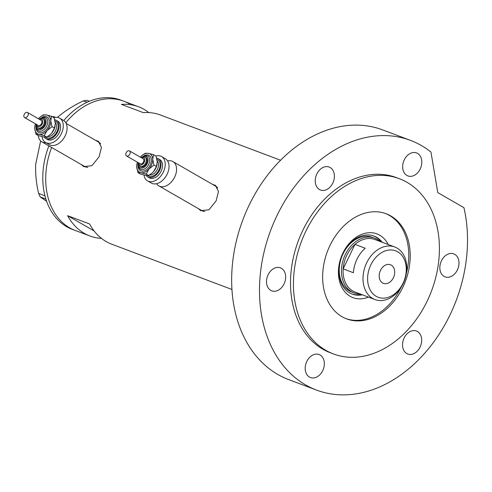 <?xml version="1.0" encoding="UTF-8"?>
<svg xmlns="http://www.w3.org/2000/svg" width="492" height="492" viewBox="0 0 492 492"><rect width="100%" height="100%" fill="white"/><g stroke="black" fill="none" stroke-linecap="round" stroke-linejoin="round"><path stroke-width="0.74" d="M38.228 135.515A14.04 9.323 -60.1 0 0 41.845 141.837A14.04 9.323 -60.1 0 0 45.891 142.662M41.845 141.837L84.765 166.542A14.04 9.323 -60.1 0 0 87.748 167.391M156.616 183.694A14.04 9.323 -60.1 0 0 158.885 185.902A14.04 9.323 -60.1 0 0 174.678 177.046A14.04 9.323 -60.1 0 0 172.895 161.567A14.04 9.323 -60.1 0 0 167.618 160.933M158.885 185.902L201.806 210.613A14.04 9.323 -60.1 0 0 204.789 211.462M81.457 164.635L83.658 166.579L91.906 165.718L99.107 156.776L101.457 147.379L98.252 141.229L95.583 140.368M98.646 141.475A14.625 9.711 -60.1 0 0 96.42 140.847M198.497 208.706L200.699 210.65L208.946 209.789L216.148 200.841L218.491 191.45L215.293 185.293L212.624 184.432M215.687 185.539A14.625 9.711 -60.1 0 0 213.46 184.918M231.929 289.462L111.832 244.241A69.04 51.322 -69.4 0 1 89.599 223.971L67.625 215.693A69.04 51.322 110.6 0 0 89.864 235.969A69.04 51.322 110.6 0 0 101.493 238.392M89.864 235.969L75.215 230.453A69.04 51.322 -69.4 0 1 51.623 147.465A69.04 51.322 110.6 0 0 69.593 227.796A69.04 51.322 110.6 0 0 75.215 230.453L72.281 229.352A69.04 51.322 110.6 0 1 66.66 226.695A69.04 51.322 110.6 0 1 48.874 145.884M65.793 122.748A69.04 51.322 -69.4 0 1 123.867 101.235A69.04 51.322 110.6 0 0 65.793 122.748M148.855 112.6A69.04 51.322 110.6 0 0 138.516 106.752A69.04 51.322 110.6 0 0 121.432 104.39L143.406 112.662A69.04 51.322 -69.4 0 1 160.49 115.023L280.588 160.244M67.625 215.693L94.126 230.951M199.451 209.254A14.625 9.711 -60.1 0 0 201.123 210.871M217.722 187.956A14.04 9.323 -60.1 0 0 215.816 186.271L172.895 161.567M82.41 165.189A14.625 9.711 -60.1 0 0 84.083 166.8M100.682 143.885A14.04 9.323 -60.1 0 0 98.775 142.206L66.149 123.418M55.541 117.33A14.04 9.323 -60.1 0 0 52.226 116.641M129.488 103.892A69.04 51.322 110.6 0 0 123.867 101.235L120.94 100.128A69.04 51.322 110.6 0 0 63.763 120.565M45.873 199.057L40.196 196.923L38.628 193.417C36.31 183.793 35.326 174.094 35.682 164.334L40.651 140.94M38.628 193.417L44.944 195.798M87.072 102.287L83.363 100.885L86.893 100.319L89.415 101.266M57.459 117.391L59.034 116.032C66.125 110.22 74.237 105.171 83.363 100.885M46.617 201.296L40.196 196.923M368.465 297.106A34.053 25.313 -69.4 0 1 342.42 288.398A34.053 25.313 -69.4 0 1 342.899 253.079A34.053 25.313 -69.4 0 1 388.262 244.549M382.106 242.23A31.008 23.05 110.6 0 0 373.988 236.049A31.008 23.05 110.6 0 0 342.967 253.497A31.008 23.05 110.6 0 0 352.137 294.087A31.008 23.05 110.6 0 0 362.315 294.794M374.541 238.128L372.346 237.304A29.256 21.746 110.6 0 0 343.078 253.767A29.256 21.746 110.6 0 0 351.731 292.057L353.926 292.881A29.256 21.746 -69.4 0 1 345.273 254.592A29.256 21.746 -69.4 0 1 374.541 238.128A29.256 21.746 -69.4 0 1 379.83 241.369M381.079 241.843A31.008 23.05 110.6 0 0 373.471 235.865M345.913 318.613A56.168 41.752 110.6 0 0 400.949 287.592M406.398 273.122A56.168 41.752 110.6 0 0 385.488 213.503M351.626 293.884A31.008 23.05 110.6 0 0 361.288 294.407M370.863 264.801A24.809 18.444 110.6 0 0 376.177 296.319A24.809 18.444 110.6 0 0 403.016 283.312A24.809 18.444 110.6 0 0 397.702 251.793A24.809 18.444 110.6 0 0 370.863 264.801M403.089 283.761A28.081 20.879 -69.4 0 1 374.99 299.567A28.081 20.879 -69.4 0 1 366.688 262.808A28.081 20.879 -69.4 0 1 394.781 247.002A28.081 20.879 -69.4 0 1 403.089 283.761M393.385 277.765A9.945 7.392 110.6 0 0 390.445 264.745A9.945 7.392 110.6 0 0 380.494 270.348A9.945 7.392 110.6 0 0 383.434 283.367A9.945 7.392 110.6 0 0 393.385 277.765M394.781 247.002L374.861 239.499A28.081 20.879 110.6 0 0 354.978 244.383L365.23 248.245A28.081 20.879 110.6 0 0 357.02 259.167A28.081 20.879 110.6 0 0 353.391 272.728L343.139 268.872A28.081 20.879 110.6 0 0 355.07 292.063L374.99 299.567M346.768 255.305A28.081 20.879 110.6 0 0 343.139 268.872L354.978 244.383A28.081 20.879 110.6 0 0 346.768 255.305M360.039 293.933A29.256 21.746 -69.4 0 1 353.926 292.881M330.027 245.379A56.168 41.752 110.6 0 0 346.639 318.896A56.168 41.752 110.6 0 0 402.831 287.285A56.168 41.752 110.6 0 0 386.22 213.774A56.168 41.752 110.6 0 0 330.027 245.379M427.099 301.258A93.609 69.593 110.6 0 0 399.418 178.731A93.609 69.593 110.6 0 0 305.76 231.412A93.609 69.593 110.6 0 0 333.447 353.939A93.609 69.593 110.6 0 0 427.099 301.258M399.418 178.731L396.484 177.624A93.609 69.593 110.6 0 0 302.832 230.311A93.609 69.593 110.6 0 0 330.513 352.838L333.447 353.939M449.952 314.997A133.393 99.169 110.6 0 0 463.919 207.655L437.788 192.612L430.949 152.059A133.393 99.169 110.6 0 0 410.506 140.392A133.393 99.169 110.6 0 0 277.045 215.465A133.393 99.169 110.6 0 0 316.497 390.07A133.393 99.169 110.6 0 0 449.952 314.997M410.506 140.392L382.678 129.913A133.393 99.169 110.6 0 0 249.216 204.992A133.393 99.169 110.6 0 0 288.663 379.59L316.497 390.07M404.27 159.845A12.288 9.133 110.6 0 0 407.905 175.927A12.288 9.133 110.6 0 0 420.193 169.008A12.288 9.133 110.6 0 0 416.564 152.926A12.288 9.133 110.6 0 0 404.27 159.845M441.447 260.791A12.288 9.133 110.6 0 0 445.082 276.873A12.288 9.133 110.6 0 0 457.376 269.954A12.288 9.133 110.6 0 0 453.741 253.872A12.288 9.133 110.6 0 0 441.447 260.791M404.153 337.942A12.288 9.133 110.6 0 0 407.782 354.025A12.288 9.133 110.6 0 0 420.076 347.106A12.288 9.133 110.6 0 0 416.441 331.024A12.288 9.133 110.6 0 0 404.153 337.942M306.805 361.454A12.288 9.133 110.6 0 0 310.44 377.536A12.288 9.133 110.6 0 0 322.734 370.617A12.288 9.133 110.6 0 0 319.099 354.535A12.288 9.133 110.6 0 0 306.805 361.454M268.122 274.757A12.288 9.133 110.6 0 0 271.756 290.84A12.288 9.133 110.6 0 0 284.05 283.927A12.288 9.133 110.6 0 0 280.415 267.845A12.288 9.133 110.6 0 0 268.122 274.757M316.854 173.953A12.288 9.133 110.6 0 0 320.489 190.035A12.288 9.133 110.6 0 0 332.783 183.122A12.288 9.133 110.6 0 0 329.148 167.04A12.288 9.133 110.6 0 0 316.854 173.953M24.852 113.406A2.927 1.943 -60.1 0 0 24.6 117.582A2.927 1.943 -60.1 0 0 27.263 116.69A2.927 1.943 -60.1 0 0 27.521 112.508A2.927 1.943 -60.1 0 0 24.852 113.406M24.6 117.582L38.253 125.442A2.927 1.943 -60.1 0 0 40.916 124.544A2.927 1.943 -60.1 0 0 41.168 120.368L27.521 112.508M37.841 127.902L38.597 128.338A5.264 3.493 -60.1 0 0 43.394 126.733A5.264 3.493 -60.1 0 0 43.856 119.212L43.093 118.775A5.264 3.493 119.9 0 1 42.638 126.296A5.264 3.493 119.9 0 1 37.841 127.902L36.193 124.255M44.219 137.053A10.529 6.993 -60.1 0 0 45.83 138.578A10.529 6.993 -60.1 0 0 55.424 135.362A10.529 6.993 -60.1 0 0 56.34 120.325A10.529 6.993 -60.1 0 0 54.667 119.74M45.83 138.578L47.349 139.451A10.529 6.993 -60.1 0 0 56.943 136.235A10.529 6.993 -60.1 0 0 57.853 121.198L56.34 120.325M42.041 136.635A14.04 9.323 -60.1 0 0 45.596 142.495A14.04 9.323 -60.1 0 0 58.388 138.209A14.04 9.323 -60.1 0 0 59.606 118.154A14.04 9.323 -60.1 0 0 53.929 117.625M45.596 142.495L49.391 144.679A14.04 9.323 -60.1 0 0 62.176 140.392A14.04 9.323 -60.1 0 0 63.4 120.337L59.606 118.154M35.461 123.836A10.529 6.993 -60.1 0 0 34.944 125.755A10.529 6.993 -60.1 0 0 34.735 128.43A10.529 6.993 -60.1 0 0 39.071 134.341A10.529 6.993 -60.1 0 0 47.084 130.565A10.529 6.993 -60.1 0 0 50.756 120.866L51.586 116.272L54.028 117.68L55.307 123.486L54.471 128.08L51.635 133.178A10.529 6.993 -60.1 0 0 55.092 126.167A10.529 6.993 -60.1 0 0 55.11 126.05M50.258 134.568L51.635 133.178A10.529 6.993 119.9 0 1 50.258 134.568A10.529 6.993 119.9 0 1 50.221 134.593M50.184 134.63L46.685 137.065L43.622 136.96L38.45 135.644L36.008 134.242L39.071 134.341L44.243 135.663L47.084 130.565L52.035 126.678L50.756 120.866A10.529 6.993 -60.1 0 0 46.414 114.956A10.529 6.993 -60.1 0 0 39.778 117.354A10.529 6.993 -60.1 0 0 38.407 118.738A10.529 6.993 -60.1 0 0 38.382 118.763M34.944 125.755L34.735 128.43L36.008 134.242M51.586 116.272L46.414 114.956L43.358 114.851L39.778 117.354M52.035 126.678L54.471 128.08M44.243 135.663L46.685 137.065M126.807 151.788A2.927 1.943 -60.1 0 0 126.549 155.97A2.927 1.943 -60.1 0 0 129.218 155.078A2.927 1.943 -60.1 0 0 129.47 150.896A2.927 1.943 -60.1 0 0 126.807 151.788M126.549 155.97L140.202 163.824A2.927 1.943 -60.1 0 0 142.864 162.932A2.927 1.943 -60.1 0 0 143.123 158.756L129.47 150.896M139.796 166.29L140.552 166.727A5.264 3.493 -60.1 0 0 145.349 165.121A5.264 3.493 -60.1 0 0 145.804 157.6L145.048 157.163A5.264 3.493 119.9 0 1 144.587 164.685A5.264 3.493 119.9 0 1 139.796 166.29L138.147 162.643M146.167 175.441A10.529 6.993 -60.1 0 0 147.785 176.966A10.529 6.993 -60.1 0 0 157.379 173.75A10.529 6.993 -60.1 0 0 158.289 158.713A10.529 6.993 -60.1 0 0 156.622 158.129M147.785 176.966L149.297 177.84A10.529 6.993 -60.1 0 0 158.891 174.623A10.529 6.993 -60.1 0 0 159.808 159.586L158.289 158.713M143.99 175.017A14.04 9.323 -60.1 0 0 147.551 180.884A14.04 9.323 -60.1 0 0 160.337 176.597A14.04 9.323 -60.1 0 0 161.56 156.542A14.04 9.323 -60.1 0 0 155.884 156.013M147.551 180.884L151.339 183.061A14.04 9.323 -60.1 0 0 164.131 178.78A14.04 9.323 -60.1 0 0 165.349 158.725L161.56 156.542M137.416 162.219A10.529 6.993 -60.1 0 0 136.899 164.137A10.529 6.993 -60.1 0 0 136.684 166.819A10.529 6.993 -60.1 0 0 141.026 172.729A10.529 6.993 -60.1 0 0 149.033 168.947A10.529 6.993 -60.1 0 0 152.704 159.254L153.541 154.66L155.976 156.069L157.255 161.874L156.425 166.468L153.584 171.567A10.529 6.993 -60.1 0 0 157.04 164.556A10.529 6.993 -60.1 0 0 157.065 164.439M152.206 172.95L153.584 171.567A10.529 6.993 119.9 0 1 152.206 172.95A10.529 6.993 119.9 0 1 152.169 172.981M152.133 173.018L148.633 175.453L145.57 175.349L140.398 174.033L137.963 172.624L141.026 172.729L146.198 174.051L149.033 168.947L153.984 165.066L152.704 159.254A10.529 6.993 -60.1 0 0 148.369 153.344A10.529 6.993 -60.1 0 0 141.733 155.743A10.529 6.993 -60.1 0 0 140.355 157.126A10.529 6.993 -60.1 0 0 140.331 157.151M136.899 164.137L136.684 166.819L137.963 172.624M153.541 154.66L148.369 153.344L145.306 153.24L141.733 155.743M153.984 165.066L156.425 166.468M146.198 174.051L148.633 175.453M36.599 124.488A4.096 2.718 -60.1 0 0 41.396 125.202A4.096 2.718 -60.1 0 0 42.675 120.558A4.096 2.718 -60.1 0 0 39.52 119.421M42.029 117.336A8.776 5.824 119.9 0 1 49.046 119.476A8.776 5.824 119.9 0 1 46.359 129.574A8.776 5.824 119.9 0 1 39.649 132.723A8.776 5.824 119.9 0 1 36.064 127.705M39.083 119.169L42.964 117.121L45.781 117.619A7.608 5.049 119.9 0 1 45.116 128.486A7.608 5.049 119.9 0 1 38.191 130.804L36.346 128.621L35.977 127.2L36.162 124.236M36.328 125.823A6.433 4.274 -60.1 0 0 38.88 129.679A6.433 4.274 -60.1 0 0 43.88 127.391A6.433 4.274 -60.1 0 0 45.818 119.9A6.433 4.274 -60.1 0 0 40.535 118.51M54.975 120.989A9.36 6.218 119.9 0 1 54.944 134.71A9.36 6.218 119.9 0 1 45.83 137.157M47.527 136.561A8.192 5.437 -60.1 0 0 53.702 133.615A8.192 5.437 -60.1 0 0 55.233 122.557M138.553 162.877A4.096 2.718 -60.1 0 0 143.35 163.59A4.096 2.718 -60.1 0 0 144.623 158.947A4.096 2.718 -60.1 0 0 141.468 157.809M143.984 155.724A8.776 5.824 119.9 0 1 150.995 157.864A8.776 5.824 119.9 0 1 148.313 167.963A8.776 5.824 119.9 0 1 141.598 171.105A8.776 5.824 119.9 0 1 138.018 166.093M141.032 157.557L144.919 155.509L147.729 156.007A7.608 5.049 119.9 0 1 147.071 166.868A7.608 5.049 119.9 0 1 140.14 169.193L138.295 167.009L137.926 165.583L138.117 162.624M138.277 164.211A6.433 4.274 -60.1 0 0 140.829 168.067A6.433 4.274 -60.1 0 0 145.829 165.779A6.433 4.274 -60.1 0 0 147.772 158.289A6.433 4.274 -60.1 0 0 142.489 156.899M156.923 159.377A9.36 6.218 119.9 0 1 156.893 173.092A9.36 6.218 119.9 0 1 147.778 175.546M149.476 174.949A8.192 5.437 -60.1 0 0 155.65 172.003A8.192 5.437 -60.1 0 0 157.182 160.945M138.516 106.752L123.867 101.235M43.093 118.775L41.599 118.369L39.114 119.181M145.048 157.163L143.553 156.757L141.063 157.569"/></g></svg>
